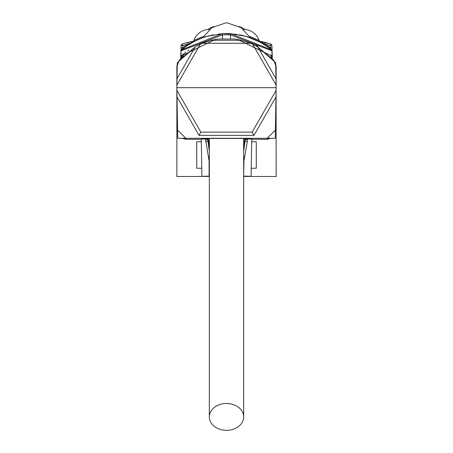 <?xml version="1.0" encoding="UTF-8"?>
<svg xmlns="http://www.w3.org/2000/svg" width="453" height="453" viewBox="0 0 453 453"><rect width="100%" height="100%" fill="white"/><g stroke="black" fill="none" stroke-linecap="round" stroke-linejoin="round"><path stroke-width="0.68" d="M177.27 64.569A8.273 8.273 0 0 0 176.863 67.129L176.863 87.695L276.137 87.695L276.137 67.129A8.273 8.273 0 0 0 275.73 64.569M177.633 131.727L176.863 88.833L176.863 176.517L209.127 176.438M243.873 176.438L276.137 176.517L276.087 85.022L252.649 44.122L257.774 46.925L275.696 62.707L275.973 78.686L275.747 65.543L273.776 60.334L257.774 46.925L275.973 78.686L276.087 85.022M251.222 168.244L256.279 168.244L256.279 141.772L251.681 141.772M201.319 141.772L196.721 141.772L196.721 168.244L201.778 168.244M241.336 40.266L234.773 39.02L218.227 39.02L211.664 40.266L241.336 40.266L252.649 44.122M176.863 88.833L177.304 62.707L195.22 46.925L179.224 60.334L177.253 65.543L177.027 78.68L195.22 46.925L202.281 43.262L211.664 40.266M250.719 43.262L202.281 43.262M200.351 44.122L176.913 85.022M176.863 87.695L177.604 130.158L185.877 138.29L267.123 138.29L275.396 130.158L275.396 131.16L276.137 88.833M275.396 130.158L276.137 87.695M275.396 131.16L275.367 131.727M271.064 138.29L267.123 139.286L251.726 139.286M185.877 138.29L185.877 139.286L181.936 138.29M185.877 139.286L201.274 139.286M243.663 176.438L251.081 176.285L251.732 139.06L245.135 138.946L245.158 138.663C250.662 138.352 202.191 138.358 207.842 138.663L207.865 138.946L201.268 139.06L201.919 176.285L209.337 176.438M207.876 138.646L207.865 138.946M208.029 138.629L207.893 141.132L207.842 139.428L205.571 139.394L205.594 138.941M243.663 176.194L246.721 176.285L243.663 176.381M209.337 176.381L206.279 176.285L209.337 176.194M208.25 138.612L209.337 146.551M243.663 146.551L244.75 138.612M244.971 138.629L245.107 141.132L243.663 151.251M245.124 138.646L245.107 141.132L247.366 141.279L243.912 161.081L243.663 176.132M247.406 138.941L247.429 139.394L245.158 139.428L245.135 138.946M209.337 176.132L201.919 176.285M251.081 176.285L243.924 176.132M209.076 176.132L209.088 161.081L205.571 139.394M247.429 139.394L247.366 141.279M208.516 157.163A1.24 0.294 -14.4 0 1 209.337 156.868M209.337 151.251L207.893 141.132L205.634 141.279M244.484 157.163A1.24 0.294 -165.6 0 0 243.663 156.868M176.913 90.368L200.843 132.134L199.043 135.385L253.957 135.385L275.973 96.959M177.027 96.959L199.043 135.385M200.843 132.134L252.157 132.134L276.087 90.368M252.157 132.134L253.957 135.385M211.534 40.3L218.227 39.02L234.773 39.02L241.466 40.3M276.137 87.82L275.254 138.29L177.746 138.29L176.863 87.82M226.5 430.35A17.163 13.431 180 0 0 243.663 416.919A17.163 13.431 180 0 0 226.5 403.481A17.163 13.431 180 0 0 209.337 416.919A17.163 13.431 180 0 0 226.5 430.35M253.476 38.952L257.734 40.889A1.653 1.653 0 0 1 257.734 40.889L251.93 38.329M215.232 39.502L181.092 56.115L181.002 50.849L181.46 49.887L181.007 50.849L222.366 34.932A69.077 69.077 0 0 1 230.634 34.932L271.993 50.861L271.947 47.831L272.321 58.454L270.543 56.727L272.321 58.454M180.679 58.454L182.457 56.727L180.679 58.454L181.053 47.831L182.706 47.831L182.746 45.589L182.202 44.054L187.763 42.395L182.202 44.054A1.653 1.653 0 0 0 181.092 45.589L181.013 50.266M200.741 38.46L195.26 40.889A1.653 1.653 0 0 0 195.266 40.889L202.565 37.769L197.548 39.807L202.565 37.769L212.015 27.582L226.5 22.65L240.985 27.582L250.435 37.769L242.938 35.521M201.013 38.352L195.402 40.821M209.643 29.468L207.882 29.507A16.546 16.546 -90 0 0 193.85 40.413L203.471 36.421M239.439 26.54A34.904 34.904 0 0 1 245.113 29.434L243.357 29.468M249.529 36.421L259.15 40.413A16.546 16.546 90 0 0 245.118 29.507M194.932 39.87L193.85 40.413A4.134 4.134 60.6 0 1 193.454 41.223M269.943 43.76L259.546 41.223A4.134 4.134 -60.6 0 1 259.15 40.413M182.463 56.727A64.524 64.524 0 0 0 181.002 58.131A64.524 64.524 0 0 1 182.463 56.727A0.827 0.827 -133 0 1 182.457 56.727A0.827 0.827 -133 0 1 182.248 56.857A0.827 0.827 -133 0 0 182.451 56.733L182.463 56.727A0.827 0.827 -133 0 1 182.457 56.727L182.463 56.727A0.827 0.827 -133 0 1 182.457 56.727A0.827 0.827 -133 0 0 182.463 56.727A0.827 0.827 0 0 1 182.457 56.727A0.827 0.827 -133 0 0 182.463 56.727A0.827 0.827 0 0 1 182.457 56.727A0.827 0.827 -133 0 0 182.463 56.727M270.537 56.727A64.524 64.524 0 0 1 271.998 58.131A64.524 64.524 0 0 0 270.537 56.727A0.827 0.827 0 0 0 270.543 56.727L270.543 56.727A0.827 0.827 0 0 1 270.537 56.727L270.515 56.704A0.827 0.827 133 0 0 271.908 56.115L237.814 39.507M213.561 26.54A34.904 34.904 0 0 0 207.887 29.434L207.882 29.507M183.51 55.764L182.485 56.704L183.51 55.764M182.078 56.908A0.827 0.827 -133 0 1 181.596 56.863A0.827 0.827 -133 0 0 182.078 56.908M181.092 56.115L182.485 56.704A0.827 0.827 0 0 1 181.092 56.115A0.827 0.827 -133 0 0 181.41 56.75A0.827 0.827 -133 0 1 181.092 56.115L185.809 52.18M187.684 50.81L188.754 50.073M256.053 45.345L257.768 46.212M270.832 55.153L271.908 56.115L271.925 55.062M222.604 39.02L222.287 33.698L206.755 36.399L201.579 38.137L192.502 42.339L186.483 46.07L181.455 49.892L222.287 33.698A70.317 70.317 0 0 1 230.713 33.698L271.528 49.881M181.596 49.773L182.706 47.831L188.312 43.896M271.115 49.536L270.294 47.831L264.835 43.969L264.388 44.649L258.431 41.24M267.349 46.653L268.731 47.667M269.433 48.194L269.762 48.448M271.053 49.485L270.198 48.799M270.073 48.698L269.354 48.137M263.974 44.388L261.947 43.16M257.712 40.878L254.546 39.405M186.426 46.11L194.926 41.059M189.762 43.93L190.05 43.754M190.747 43.335L191.868 42.69M188.114 44.972L187.231 45.56M186.93 45.759L185.849 46.512M185.458 46.789L184.711 47.333M183.85 47.984L183.556 48.205M236.908 34.343L223.176 33.647M219.597 33.907L218.55 34.02M213.635 34.756L211.013 35.294M209.433 35.674L202.565 37.769M255.452 39.807L250.435 37.769L255.452 39.807M242.468 35.408L239.241 34.734M271.987 50.266L271.908 45.589A1.653 1.653 0 0 0 270.798 44.054L270.254 45.589L270.294 47.831L271.947 47.831L271.908 45.589L270.254 45.589L264.835 43.969L258.329 41.064M260.679 41.936L261.981 42.52M262.287 42.667L262.689 42.859M270.713 48.573L270.39 48.001M230.396 39.02L230.713 33.698L246.03 36.336L260.35 42.254L268.742 47.673L271.534 49.881L271.998 50.849L271.908 56.115A0.827 0.827 0 0 1 270.515 56.704A0.827 0.827 133 0 0 271.908 56.115M264.835 43.969L265.237 42.395L270.798 44.054L265.237 42.395L258.199 41.025A1.653 1.653 0 0 1 257.695 40.866A1.653 1.653 0 0 0 258.199 41.025M266.166 42.633L268.884 43.42M259.518 41.223L260.815 41.438M263.012 41.874L264.139 42.129M193.607 41.2L194.801 41.025L187.259 44.558L188.165 43.969L188.612 44.649M183.125 43.743L185.821 42.91M186.936 42.605L187.667 42.418M194.801 41.025A1.653 1.653 0 0 0 195.305 40.866A1.653 1.653 0 0 1 194.801 41.025L187.763 42.395L182.202 44.054M187.893 42.361L192.174 41.444M182.282 48.579L182.451 48.284M205.498 36.591L205.062 36.92M248.018 36.942L247.502 36.591M182.485 56.704L183.255 55.996L182.485 56.704M271.947 47.831L271.998 50.725M265.237 42.395L259.546 41.223M187.259 44.558L188.165 43.969L182.746 45.589L181.092 45.589M181.047 48.375L181.053 47.831M267.123 138.29L267.123 139.286M177.604 130.158L177.604 131.16M187.763 42.395L188.165 43.969M243.663 138.561L243.663 416.919M209.337 138.561L209.337 416.919M197.559 39.802L201.115 38.312M251.726 38.25L255.413 39.79M256.336 40.215L256.896 40.476M197.599 39.785L201.24 38.262M251.789 38.273L255.35 39.762M256.489 40.283L257.74 40.889M271.987 50.226L271.947 48.018M181.007 50.453L181.036 48.748M181.041 48.465L181.053 48.018M198.199 39.519L196.251 40.408"/></g></svg>
